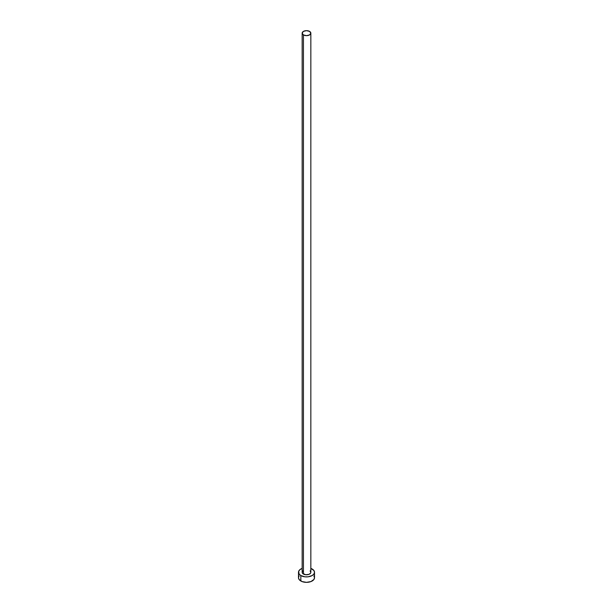<?xml version="1.0" encoding="UTF-8"?>
<svg xmlns="http://www.w3.org/2000/svg" width="613" height="613" viewBox="0 0 613 613"><rect width="100%" height="100%" fill="white"/><g stroke="black" fill="none" stroke-linecap="round" stroke-linejoin="round"><path stroke-width="0.92" d="M302.163 33.156L303.435 34.926L306.5 35.654L309.565 34.926L310.837 33.156L309.565 31.386L306.5 30.65L303.435 31.386L302.163 33.156L302.163 572.281A4.337 2.506 0 0 0 303.435 574.052L303.435 34.926A4.337 2.506 180 0 1 302.163 33.156A4.337 2.506 180 0 1 304.837 30.842A4.337 2.506 180 0 1 309.565 31.386A4.337 2.506 180 0 1 310.837 33.156A4.337 2.506 180 0 1 308.163 35.462A4.337 2.506 180 0 1 303.435 34.926L303.435 574.052A4.337 2.506 0 0 0 308.163 574.596A4.337 2.506 0 0 0 310.837 572.281L310.507 573.239L308.906 574.366L305.657 574.741L302.493 573.239L302.163 572.281L302.899 570.895M299.106 575.959L298.493 577.73A8.007 4.62 0 0 0 300.837 580.994L300.837 575.553L304.937 576.818L308.063 576.818L312.163 575.553L313.894 574.052L314.507 572.281L313.894 570.511L310.837 568.397A8.007 4.62 180 0 1 312.163 569.017A8.007 4.62 180 0 1 314.507 572.281A8.007 4.62 180 0 1 309.565 576.549A8.007 4.62 180 0 1 300.837 575.553L300.837 580.994A8.007 4.62 0 0 0 309.565 581.998A8.007 4.62 0 0 0 314.507 577.73L313.894 575.959M300.837 575.553A8.007 4.62 180 0 1 298.493 572.281A8.007 4.62 180 0 1 302.163 568.397L299.849 569.715L298.654 571.385L299.106 574.052L300.837 575.553M310.101 570.895L310.837 572.281L310.837 33.156M298.493 572.281L298.493 577.73L299.106 579.5L302.056 581.568L306.5 582.35L310.944 581.568L313.894 579.5L314.507 577.73L314.507 572.281"/></g></svg>
